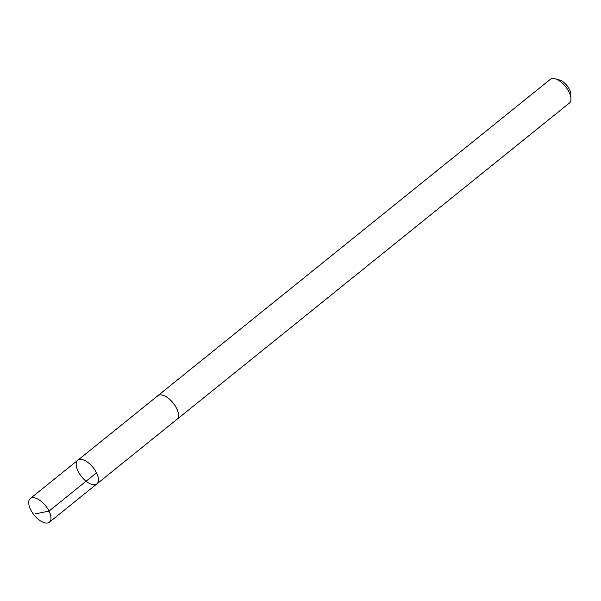 <?xml version="1.0" encoding="UTF-8"?>
<svg xmlns="http://www.w3.org/2000/svg" width="601" height="601" viewBox="0 0 601 601"><rect width="100%" height="100%" fill="white"/><g stroke="black" fill="none" stroke-linecap="round" stroke-linejoin="round"><path stroke-width="0.9" d="M77.784 460.246L157.83 395.743A15.183 7.362 51.1 0 1 167.589 397.682A15.183 7.362 51.1 0 1 177.115 409.559A15.183 7.362 51.1 0 1 176.882 419.385L96.866 483.91A15.198 7.37 -128.9 0 0 93.065 467.45A15.198 7.37 -128.9 0 0 77.784 460.246A15.198 7.37 -128.9 0 0 77.552 470.087A15.198 7.37 -128.9 0 0 87.092 481.972A15.198 7.37 -128.9 0 0 96.866 483.91A15.198 7.37 -128.9 0 0 93.065 467.45A15.198 7.37 -128.9 0 0 77.784 460.246L30.283 498.522A15.213 7.377 51.1 0 1 40.064 500.46A15.213 7.377 51.1 0 1 49.605 512.352A15.213 7.377 51.1 0 1 49.372 522.201A15.213 7.377 51.1 0 1 39.591 520.263A15.213 7.377 51.1 0 1 30.05 508.371A15.213 7.377 51.1 0 1 30.283 498.522M157.485 396.021A15.213 7.377 51.1 0 1 157.815 395.721A15.213 7.377 51.1 0 1 167.589 397.667A15.213 7.377 51.1 0 1 177.137 409.559A15.213 7.377 51.1 0 1 176.904 419.408A15.213 7.377 51.1 0 1 176.536 419.663M157.815 395.721L550.276 79.377A15.213 7.377 51.1 0 1 555.061 78.799A15.213 7.377 51.1 0 1 569.598 93.215A15.213 7.377 51.1 0 1 570.95 98.511A15.213 7.377 51.1 0 1 569.365 103.064L176.904 419.408M555.061 78.799L559.426 79.971A10.818 5.244 51.1 0 1 569.771 90.225A10.818 5.244 51.1 0 1 570.725 93.996L570.95 98.511M96.521 472.822L49.034 511.105L35.542 513.817M96.866 483.91L49.372 522.201"/></g></svg>
